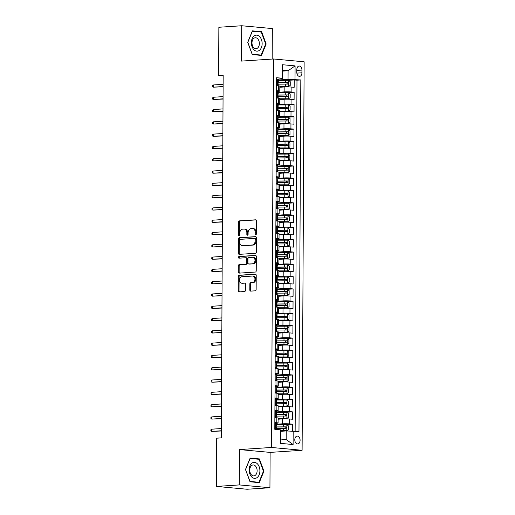 <?xml version="1.0" encoding="UTF-8"?>
<svg xmlns="http://www.w3.org/2000/svg" width="515" height="515" viewBox="0 0 515 515"><rect width="100%" height="100%" fill="white"/><g stroke="black" fill="none" stroke-linecap="round" stroke-linejoin="round"><path stroke-width="0.77" d="M255.801 234.66A0.85 0.624 -84.7 0 0 256.431 233.778L256.502 220.954A1.21 0.895 -84.7 0 0 255.607 219.808L239.462 220.871A1.21 0.895 -84.7 0 0 238.561 222.139L238.497 234.962A0.85 0.624 -84.7 0 0 239.752 234.879L239.758 233.218A3.875 2.858 -84.7 0 1 242.649 229.169L243.994 229.078A3.875 2.858 -84.7 0 1 244.329 229.085A3.875 2.858 -84.7 0 1 246.846 232.748L246.833 234.409A0.85 0.624 -84.7 0 0 248.095 234.325L248.101 232.671A3.875 2.858 -84.7 0 1 250.992 228.615L252.337 228.525A3.875 2.858 -84.7 0 1 252.672 228.531A3.875 2.858 -84.7 0 1 255.189 232.201L255.176 233.862A0.85 0.624 -84.7 0 0 255.801 234.66M300.091 440.254A3.946 2.646 86.2 0 0 297.181 436.076A3.946 2.646 86.2 0 0 294.792 439.771A3.946 2.646 86.2 0 0 297.702 443.949A3.946 2.646 86.2 0 0 300.091 440.254M249.82 289.971A1.21 0.895 -84.7 0 0 250.708 291.123L255.24 290.821A1.21 0.895 -84.7 0 0 256.142 289.559L256.219 275.319A1.21 0.895 -84.7 0 0 255.324 274.167L239.179 275.235A1.21 0.895 -84.7 0 0 238.278 276.504L238.2 290.743A1.21 0.895 -84.7 0 0 239.095 291.889L244.567 291.529A1.21 0.895 -84.7 0 0 245.468 290.26L245.501 284.164A1.21 0.895 -84.7 0 0 244.612 283.018L241.895 283.199A3.238 2.388 -84.7 0 1 241.619 283.199A3.238 2.388 -84.7 0 1 239.52 279.941A3.238 2.388 -84.7 0 1 241.928 276.742L252.556 276.04A3.238 2.388 -84.7 0 1 252.839 276.046A3.238 2.388 -84.7 0 1 254.938 279.297A3.238 2.388 -84.7 0 1 252.524 282.497L250.754 282.613A1.21 0.895 -84.7 0 0 249.852 283.881L249.82 289.971L250.644 290.048A1.21 0.895 -84.7 0 0 251.133 291.091M239.488 449.576L239.301 484.918L216.455 486.43L247.091 489.25L269.937 487.737L270.124 452.395L302.105 450.284L271.469 447.464L239.488 449.576L270.124 452.395M272.184 59.071L272.345 28.57L241.702 25.75L241.522 61.092L273.504 58.98L271.469 447.464M241.702 25.75L218.862 27.263L218.605 75.512L223.169 75.93M216.455 486.43L216.706 438.175L221.276 437.879L223.175 75.209L218.605 75.512M255.434 253.29A1.21 0.895 -84.7 0 0 256.341 252.028L256.412 237.788A1.21 0.895 -84.7 0 0 255.524 236.643L239.378 237.705A1.21 0.895 -84.7 0 0 238.471 238.973L238.4 253.213A1.21 0.895 -84.7 0 0 239.288 254.359L255.434 253.29M256.316 256.554L256.238 270.793A1.21 0.895 -84.7 0 1 255.337 272.055L239.192 273.124A1.21 0.895 -84.7 0 1 238.303 271.978L238.329 265.882A1.21 0.895 -84.7 0 1 239.237 264.62L245.784 264.182A1.21 0.895 -84.7 0 0 246.685 262.92L246.711 258.878A1.21 0.895 -84.7 0 0 245.816 257.725L238.999 258.176A0.85 0.624 -84.7 0 1 239.012 256.489L255.427 255.408A1.21 0.895 -84.7 0 1 256.316 256.554M292.366 431.004L292.404 424.167L286.681 424.547M276.51 424.212L282.413 423.826A4.931 0.386 0.3 0 1 289.379 423.89L289.404 418.972L292.43 419.249L292.469 411.871L286.746 412.251M276.574 411.923L282.478 411.53A4.931 0.386 0.3 0 1 289.443 411.594L289.469 406.676L292.494 406.953L292.533 399.582L286.81 399.955M276.639 399.627L282.542 399.234A4.931 0.386 0.3 0 1 289.507 399.299L289.533 394.381L292.559 394.664L292.597 387.286L286.874 387.666M276.703 387.332L282.606 386.945A4.931 0.386 0.3 0 1 289.572 387.01L289.597 382.091L292.623 382.368L292.662 374.991L286.939 375.371M276.767 375.042L282.671 374.65A4.931 0.386 0.3 0 1 289.636 374.714L289.662 369.796L292.687 370.073L292.726 362.695L287.003 363.075M276.832 362.747L282.735 362.354A4.931 0.386 0.3 0 1 289.7 362.418L289.726 357.5L292.752 357.783L292.79 350.406L287.067 350.779M276.896 350.451L282.799 350.065A4.931 0.386 0.3 0 1 289.765 350.123L289.791 345.211L292.816 345.488L292.855 338.11L287.132 338.49M276.961 338.162L282.864 337.769A4.931 0.386 0.3 0 1 289.829 337.834L289.855 332.915L292.88 333.192L292.919 325.815L287.196 326.195M277.025 325.866L282.928 325.474A4.931 0.386 0.3 0 1 289.894 325.538L289.919 320.62L292.945 320.897L292.984 313.526L287.261 313.899M277.089 313.571L282.993 313.184A4.931 0.386 0.3 0 1 289.958 313.242L289.984 308.324L293.009 308.607L293.048 301.23L287.325 301.61M277.154 301.275L283.057 300.889A4.931 0.386 0.3 0 1 290.022 300.953L290.048 296.035L293.074 296.312L293.112 288.934L287.389 289.314M277.218 288.986L283.121 288.593A4.931 0.386 0.3 0 1 290.087 288.658L290.112 283.739L293.138 284.016L293.177 276.639L287.454 277.019M277.282 276.69L283.186 276.298A4.931 0.386 0.3 0 1 290.151 276.362L290.177 271.444L293.202 271.727L293.241 264.35L287.518 264.729M277.347 264.395L283.25 264.008A4.931 0.386 0.3 0 1 290.215 264.073L290.241 259.154L293.267 259.431L293.305 252.054L287.582 252.434M277.411 252.105L283.314 251.713A4.931 0.386 0.3 0 1 290.28 251.777L290.305 246.859L293.331 247.136L293.37 239.758L287.647 240.138M277.476 239.81L283.379 239.417A4.931 0.386 0.3 0 1 290.344 239.481L290.37 234.563L293.396 234.84L293.434 227.469L287.711 227.842M277.54 227.514L283.443 227.128A4.931 0.386 0.3 0 1 290.409 227.186L290.434 222.274L293.46 222.551L293.499 215.173L287.776 215.553M277.604 215.225L283.507 214.832A4.931 0.386 0.3 0 1 290.473 214.897L290.499 209.978L293.524 210.255L293.563 202.878L287.84 203.258M277.669 202.929L283.572 202.537A4.931 0.386 0.3 0 1 290.537 202.601L290.563 197.683L293.589 197.96L293.627 190.589L287.904 190.962M277.733 190.634L283.636 190.241A4.931 0.386 0.3 0 1 290.602 190.305L290.627 185.387L293.653 185.67L293.692 178.293L287.969 178.673M277.797 178.338L283.701 177.952A4.931 0.386 0.3 0 1 290.666 178.016L290.692 173.098L293.717 173.375L293.756 165.997L288.033 166.377M277.862 166.049L283.765 165.656A4.931 0.386 0.3 0 1 290.73 165.721L290.756 160.802L293.782 161.079L293.82 153.702L288.097 154.082M277.926 153.753L283.829 153.361A4.931 0.386 0.3 0 1 290.795 153.425L290.821 148.507L293.846 148.79L293.885 141.413L288.162 141.786M277.991 141.458L283.894 141.071A4.931 0.386 0.3 0 1 290.859 141.136L290.885 136.218L293.911 136.494L293.949 129.117L288.226 129.497M278.055 129.168L283.958 128.776A4.931 0.386 0.3 0 1 290.924 128.84L290.949 123.922L293.975 124.199L294.014 116.821L288.291 117.201M278.119 116.873L284.023 116.48A4.931 0.386 0.3 0 1 290.988 116.544L291.014 111.626L294.039 111.903L294.078 104.532L288.355 104.906M278.184 104.577L284.087 104.191A4.931 0.386 0.3 0 1 291.052 104.249L291.078 99.337L294.104 99.614L294.142 92.237L291.117 91.96A4.931 0.386 -179.7 0 0 284.151 91.895L278.248 92.282M288.419 92.616L294.142 92.237M289.404 418.972A4.931 0.386 -179.7 0 0 282.439 418.907L278.087 419.197M289.469 406.676A4.931 0.386 -179.7 0 0 282.503 406.612L278.151 406.902M289.533 394.381A4.931 0.386 -179.7 0 0 282.568 394.323L278.216 394.606M289.597 382.091A4.931 0.386 -179.7 0 0 282.632 382.027L278.28 382.317M289.662 369.796A4.931 0.386 -179.7 0 0 282.696 369.731L278.345 370.021M289.726 357.5A4.931 0.386 -179.7 0 0 282.761 357.436L278.409 357.725M289.791 345.211A4.931 0.386 -179.7 0 0 282.825 345.147L278.473 345.43M289.855 332.915A4.931 0.386 -179.7 0 0 282.889 332.851L278.538 333.141M289.919 320.62A4.931 0.386 -179.7 0 0 282.954 320.555L278.602 320.845M289.984 308.324A4.931 0.386 -179.7 0 0 283.018 308.266L278.667 308.549M290.048 296.035A4.931 0.386 -179.7 0 0 283.083 295.971L278.731 296.26M290.112 283.739A4.931 0.386 -179.7 0 0 283.147 283.675L278.795 283.965M290.177 271.444A4.931 0.386 -179.7 0 0 283.211 271.386L278.86 271.669M290.241 259.154A4.931 0.386 -179.7 0 0 283.276 259.09L278.924 259.373M290.305 246.859A4.931 0.386 -179.7 0 0 283.34 246.794L278.988 247.084M290.37 234.563A4.931 0.386 -179.7 0 0 283.405 234.499L279.053 234.789M290.434 222.274A4.931 0.386 -179.7 0 0 283.469 222.21L279.117 222.493M290.499 209.978A4.931 0.386 -179.7 0 0 283.533 209.914L279.182 210.204M290.563 197.683A4.931 0.386 -179.7 0 0 283.598 197.618L279.246 197.908M290.627 185.387A4.931 0.386 -179.7 0 0 283.662 185.329L279.31 185.612M290.692 173.098A4.931 0.386 -179.7 0 0 283.726 173.034L279.375 173.323M290.756 160.802A4.931 0.386 -179.7 0 0 283.791 160.738L279.439 161.028M290.821 148.507A4.931 0.386 -179.7 0 0 283.855 148.449L279.503 148.732M290.885 136.218A4.931 0.386 -179.7 0 0 283.92 136.153L279.568 136.436M290.949 123.922A4.931 0.386 -179.7 0 0 283.984 123.858L279.632 124.147M291.014 111.626A4.931 0.386 -179.7 0 0 284.048 111.562L279.697 111.852M291.078 99.337A4.931 0.386 -179.7 0 0 284.113 99.273L279.761 99.556M296.814 69.615L296.795 72.319A3.824 2.562 86.2 0 0 299.614 76.368A3.824 2.562 86.2 0 0 301.932 72.789L301.945 70.085A3.824 2.562 86.2 0 0 299.125 66.036A3.824 2.562 86.2 0 0 296.814 69.615M302.105 450.284L304.14 61.8L273.504 58.98M280.546 439.038L286.166 439.553L286.211 430.946L298.977 431.544L300.818 79.941L288.052 79.349L278.312 79.992M293.177 431.01L293.106 444.535L280.521 443.376L280.591 429.851L274.798 429.317L276.639 77.72L282.432 78.254L282.503 64.729L295.089 65.888L295.018 79.413M274.83 423.382L276.452 423.279A4.931 0.386 0.3 0 0 278.068 422.995L278.094 418.077A4.931 0.386 -179.7 0 0 276.819 417.813L274.856 417.633M274.894 411.092L276.516 410.983A4.931 0.386 0.3 0 0 278.132 410.706L278.158 405.788A4.931 0.386 -179.7 0 0 276.883 405.517L274.92 405.337M274.959 398.797L276.581 398.687A4.931 0.386 0.3 0 0 278.197 398.41L278.222 393.492A4.931 0.386 -179.7 0 0 276.948 393.228L274.984 393.042M275.023 386.501L276.645 386.398A4.931 0.386 0.3 0 0 278.261 386.115L278.287 381.197A4.931 0.386 -179.7 0 0 277.012 380.933L275.049 380.752M275.087 374.212L276.709 374.102A4.931 0.386 0.3 0 0 278.325 373.826L278.351 368.907A4.931 0.386 -179.7 0 0 277.076 368.637L275.113 368.457M275.152 361.916L276.774 361.807A4.931 0.386 0.3 0 0 278.39 361.53L278.415 356.612A4.931 0.386 -179.7 0 0 277.141 356.341L275.177 356.161M275.216 349.621L276.838 349.511A4.931 0.386 0.3 0 0 278.454 349.234L278.48 344.316A4.931 0.386 -179.7 0 0 277.205 344.052L275.242 343.872M275.28 337.325L276.903 337.222A4.931 0.386 0.3 0 0 278.518 336.939L278.544 332.027A4.931 0.386 -179.7 0 0 277.27 331.757L275.306 331.576M275.345 325.036L276.967 324.926A4.931 0.386 0.3 0 0 278.583 324.65L278.609 319.731A4.931 0.386 -179.7 0 0 277.334 319.461L275.37 319.281M275.409 312.74L277.031 312.631A4.931 0.386 0.3 0 0 278.647 312.354L278.673 307.436A4.931 0.386 -179.7 0 0 277.398 307.172L275.435 306.992M275.474 300.445L277.096 300.342A4.931 0.386 0.3 0 0 278.712 300.058L278.737 295.14A4.931 0.386 -179.7 0 0 277.463 294.876L275.499 294.696M275.538 288.155L277.16 288.046A4.931 0.386 0.3 0 0 278.776 287.769L278.802 282.851A4.931 0.386 -179.7 0 0 277.527 282.581L275.564 282.4M275.602 275.86L277.225 275.75A4.931 0.386 0.3 0 0 278.84 275.474L278.866 270.555A4.931 0.386 -179.7 0 0 277.591 270.285L275.628 270.105M275.667 263.564L277.289 263.461A4.931 0.386 0.3 0 0 278.905 263.178L278.93 258.26A4.931 0.386 -179.7 0 0 277.656 257.996L275.692 257.815M275.731 251.269L277.353 251.166A4.931 0.386 0.3 0 0 278.969 250.882L278.995 245.97A4.931 0.386 -179.7 0 0 277.72 245.7L275.757 245.52M275.795 238.979L277.418 238.87A4.931 0.386 0.3 0 0 279.033 238.593L279.059 233.675A4.931 0.386 -179.7 0 0 277.785 233.404L275.821 233.224M275.86 226.684L277.482 226.574A4.931 0.386 0.3 0 0 279.098 226.297L279.124 221.379A4.931 0.386 -179.7 0 0 277.849 221.115L275.886 220.935M275.924 214.388L277.546 214.285A4.931 0.386 0.3 0 0 279.162 214.002L279.188 209.084A4.931 0.386 -179.7 0 0 277.913 208.82L275.95 208.639M275.989 202.099L277.611 201.989A4.931 0.386 0.3 0 0 279.227 201.713L279.252 196.794A4.931 0.386 -179.7 0 0 277.978 196.524L276.014 196.344M276.053 189.803L277.675 189.694A4.931 0.386 0.3 0 0 279.291 189.417L279.317 184.499A4.931 0.386 -179.7 0 0 278.042 184.235L276.079 184.048M276.117 177.508L277.74 177.405A4.931 0.386 0.3 0 0 279.355 177.121L279.381 172.203A4.931 0.386 -179.7 0 0 278.106 171.939L276.143 171.759M276.182 165.218L277.804 165.109A4.931 0.386 0.3 0 0 279.42 164.832L279.445 159.914A4.931 0.386 -179.7 0 0 278.171 159.644L276.207 159.463M276.246 152.923L277.868 152.813A4.931 0.386 0.3 0 0 279.484 152.537L279.51 147.618A4.931 0.386 -179.7 0 0 278.235 147.348L276.272 147.168M276.31 140.627L277.933 140.518A4.931 0.386 0.3 0 0 279.548 140.241L279.574 135.323A4.931 0.386 -179.7 0 0 278.3 135.059L276.336 134.879M276.375 128.332L277.997 128.229A4.931 0.386 0.3 0 0 279.613 127.945L279.639 123.034A4.931 0.386 -179.7 0 0 278.364 122.763L276.401 122.583M276.439 116.042L278.061 115.933A4.931 0.386 0.3 0 0 279.677 115.656L279.703 110.738A4.931 0.386 -179.7 0 0 278.428 110.468L276.465 110.287M276.504 103.747L278.126 103.637A4.931 0.386 0.3 0 0 279.742 103.361L279.767 98.442A4.931 0.386 -179.7 0 0 278.493 98.178L276.529 97.998M295.14 431.19L296.981 80.198L294.207 79.941L294.168 87.318L291.142 87.041A4.931 0.386 -179.7 0 0 284.177 86.977L279.825 87.267M276.568 91.451L278.19 91.348A4.931 0.386 -179.7 0 0 279.806 91.065A4.931 0.386 -179.7 0 0 278.531 90.801L276.568 90.621M279.806 91.065L279.832 86.147A4.931 0.386 -179.7 0 0 278.557 85.883L276.594 85.702M274.83 422.551L276.793 422.731A4.931 0.386 0.3 0 1 278.068 422.995M274.894 410.255L276.858 410.436A4.931 0.386 0.3 0 1 278.132 410.706M274.959 397.96L276.922 398.14A4.931 0.386 0.3 0 1 278.197 398.41M275.023 385.671L276.986 385.851A4.931 0.386 0.3 0 1 278.261 386.115M275.087 373.375L277.051 373.555A4.931 0.386 0.3 0 1 278.325 373.826M275.152 361.079L277.115 361.26A4.931 0.386 0.3 0 1 278.39 361.53M275.216 348.79L277.179 348.97A4.931 0.386 0.3 0 1 278.454 349.234M275.28 336.495L277.244 336.675A4.931 0.386 0.3 0 1 278.518 336.939M275.345 324.199L277.308 324.379A4.931 0.386 0.3 0 1 278.583 324.65M275.409 311.903L277.373 312.084A4.931 0.386 0.3 0 1 278.647 312.354M275.474 299.614L277.437 299.794A4.931 0.386 0.3 0 1 278.712 300.058M275.538 287.319L277.501 287.499A4.931 0.386 0.3 0 1 278.776 287.769M275.602 275.023L277.566 275.203A4.931 0.386 0.3 0 1 278.84 275.474M275.667 262.734L277.63 262.914A4.931 0.386 0.3 0 1 278.905 263.178M275.731 250.438L277.694 250.618A4.931 0.386 0.3 0 1 278.969 250.882M275.795 238.142L277.759 238.323A4.931 0.386 0.3 0 1 279.033 238.593M275.86 225.847L277.823 226.034A4.931 0.386 0.3 0 1 279.098 226.297M275.924 213.558L277.888 213.738A4.931 0.386 0.3 0 1 279.162 214.002M275.989 201.262L277.952 201.442A4.931 0.386 0.3 0 1 279.227 201.713M276.053 188.966L278.016 189.147A4.931 0.386 0.3 0 1 279.291 189.417M276.117 176.677L278.081 176.857A4.931 0.386 0.3 0 1 279.355 177.121M276.182 164.382L278.145 164.562A4.931 0.386 0.3 0 1 279.42 164.832M276.246 152.086L278.209 152.266A4.931 0.386 0.3 0 1 279.484 152.537M276.31 139.797L278.274 139.977A4.931 0.386 0.3 0 1 279.548 140.241M276.375 127.501L278.338 127.681A4.931 0.386 0.3 0 1 279.613 127.945M276.439 115.206L278.403 115.386A4.931 0.386 0.3 0 1 279.677 115.656M276.504 102.91L278.467 103.09A4.931 0.386 0.3 0 1 279.742 103.361M291.052 104.249L294.078 104.532M290.988 116.544L294.014 116.821M290.924 128.84L293.949 129.117M290.859 141.136L293.885 141.413M290.795 153.425L293.82 153.702M290.73 165.721L293.756 165.997M290.666 178.016L293.692 178.293M290.602 190.305L293.627 190.589M290.537 202.601L293.563 202.878M290.473 214.897L293.499 215.173M290.409 227.186L293.434 227.469M290.344 239.481L293.37 239.758M290.28 251.777L293.305 252.054M290.215 264.073L293.241 264.35M290.151 276.362L293.177 276.639M290.087 288.658L293.112 288.934M290.022 300.953L293.048 301.23M289.958 313.242L292.984 313.526M289.894 325.538L292.919 325.815M289.829 337.834L292.855 338.11M289.765 350.123L292.79 350.406M289.7 362.418L292.726 362.695M289.636 374.714L292.662 374.991M289.572 387.01L292.597 387.286M289.507 399.299L292.533 399.582M289.443 411.594L292.469 411.871M289.379 423.89L292.404 424.167M286.211 430.946L280.585 431.319M288.052 79.349L288.097 70.742L282.478 70.227M282.471 71.115L288.097 70.742L295.089 65.888M276.632 79.162L282.091 78.801L282.432 78.254M239.301 484.918L269.937 487.737M288.484 80.321L294.207 79.941M296.981 80.198L300.818 79.941M293.106 444.535L286.166 439.553M247.715 42.294L252.266 54.584L261.491 55.427L266.165 43.994L261.614 31.705L252.389 30.855L247.715 42.294M259.257 482.639L263.931 471.199L259.38 458.91L250.155 458.06L245.475 469.5L250.026 481.789L259.257 482.639M259.097 31.872L261.614 31.705M265.676 44.026L266.165 43.994M256.863 459.077L259.38 458.91M263.442 471.231L263.931 471.199M256.161 234.486A0.85 0.624 -84.7 0 1 256.007 233.932L256.013 232.278A3.875 2.858 -84.7 0 0 253.502 228.609L252.672 228.531M244.329 229.085L245.159 229.162A3.875 2.858 -84.7 0 1 247.67 232.825L247.664 234.486A0.85 0.624 -84.7 0 0 247.818 235.04M256.019 219.911L240.293 220.948A1.21 0.895 -84.7 0 0 239.391 222.216L239.321 235.04A0.85 0.624 -84.7 0 0 239.475 235.587M255.929 236.746L240.202 237.782A1.21 0.895 -84.7 0 0 239.301 239.05L239.224 253.29A1.21 0.895 -84.7 0 0 239.713 254.333M255.15 239.198A0.85 0.624 -84.7 0 0 254.526 238.394L240.357 239.333A0.85 0.624 -84.7 0 0 239.72 240.215L239.713 241.966A3.875 2.858 -84.7 0 0 242.23 245.636A3.875 2.858 -84.7 0 0 242.565 245.642L252.253 244.998A3.875 2.858 -84.7 0 0 255.144 240.949L255.15 239.198L255.981 239.275A0.85 0.624 -84.7 0 0 255.356 238.471L254.674 238.406M242.23 245.636L243.054 245.713A3.875 2.858 -84.7 0 0 243.389 245.713L242.565 245.642M255.981 239.275L255.968 241.026A3.875 2.858 -84.7 0 1 253.077 245.076L243.389 245.713M246.022 257.745L246.646 257.803A1.21 0.895 -84.7 0 1 247.535 258.955L247.515 262.998A1.21 0.895 -84.7 0 1 246.614 264.259L240.061 264.691A1.21 0.895 -84.7 0 0 239.16 265.959L239.127 272.055A1.21 0.895 -84.7 0 0 239.61 273.098M255.833 255.511L239.836 256.567A0.85 0.624 -84.7 0 0 239.494 258.144M252.575 263.738A3.238 2.388 -84.7 0 0 254.989 260.539A3.238 2.388 -84.7 0 0 252.891 257.281A3.238 2.388 -84.7 0 0 252.614 257.281L248.867 257.526A1.21 0.895 -84.7 0 0 247.966 258.794L247.94 262.837A1.21 0.895 -84.7 0 0 248.835 263.983L253.406 263.809A3.238 2.388 -84.7 0 0 255.82 260.616A3.238 2.388 -84.7 0 0 253.721 257.358L252.891 257.281M249.453 264.041A1.21 0.895 -84.7 0 0 249.659 264.06L248.835 263.983M253.406 263.809L249.659 264.06M252.839 276.046L253.67 276.124A3.238 2.388 -84.7 0 1 255.762 279.375A3.238 2.388 -84.7 0 1 253.354 282.574L251.584 282.69A1.21 0.895 -84.7 0 0 250.676 283.958L250.644 290.048M241.619 283.199L242.443 283.269A3.238 2.388 -84.7 0 0 242.726 283.276L241.895 283.199M245.018 283.121L242.726 283.276M255.73 274.276L240.009 275.313A1.21 0.895 -84.7 0 0 239.102 276.581L239.031 290.821A1.21 0.895 -84.7 0 0 239.514 291.863M279.832 86.61L288.574 86.475L290.235 85.4L290.254 81.711L288.606 80.334L278.312 80.359M288.574 86.475L279.832 86.481M277.694 82.838A7.828 0.618 0.3 0 1 277.92 82.831L286.546 82.703L287.228 83.72M278.293 84.17L287.853 84.093C288.645 83.649 288.645 83.16 287.859 82.619L277.649 82.709M276.6 84.724L278.28 85.632L277.669 85.799M277.476 85.458L276.594 85.516M276.626 79.368L278.312 79.484L278.3 81.821L277.971 81.711M277.508 79.31L276.626 79.883M277.688 81.988L278.3 81.821M277.933 81.718L278.28 85.632M213.525 84.956L212.669 85.554L212.663 86.784L213.513 87.17L213.525 84.956L223.13 84.318M223.117 86.533L213.513 87.17L223.117 86.771M262.141 43.646A8.015 5.369 86.2 0 0 256.798 35.162A8.015 5.369 86.2 0 0 251.378 42.661A8.015 5.369 86.2 0 0 256.715 51.146A8.015 5.369 86.2 0 0 262.141 43.646M259.36 43.563A5.485 3.676 86.2 0 0 255.311 37.75A5.485 3.676 86.2 0 0 251.99 42.887A5.485 3.676 86.2 0 0 256.039 48.7A5.485 3.676 86.2 0 0 259.36 43.563M252.228 54.236L247.818 42.333L252.35 31.248L261.285 32.072L265.695 43.975L261.169 55.06L252.138 54.242M259.019 55.202L261.169 55.06M257.249 463.687A8.015 5.369 86.2 0 0 249.878 465.933A8.015 5.369 86.2 0 0 251.796 477.032A8.015 5.369 86.2 0 0 259.161 474.785A8.015 5.369 86.2 0 0 257.249 463.687M255.305 465.863A5.485 3.676 86.2 0 0 253.077 464.955A5.485 3.676 86.2 0 0 249.839 468.965A5.485 3.676 86.2 0 0 251.571 474.997A5.485 3.676 86.2 0 0 253.798 475.905A5.485 3.676 86.2 0 0 257.036 471.894A5.485 3.676 86.2 0 0 255.305 465.863M258.929 482.265L249.987 481.441L245.578 469.538L250.11 458.453L259.051 459.277L263.461 471.186L258.929 482.265L256.779 482.407M279.767 98.906L288.509 98.771L290.17 97.695L290.19 94.007L288.542 92.623L278.248 92.655M288.509 98.771L279.767 98.777M277.63 95.127A7.828 0.618 0.3 0 1 277.855 95.127L286.482 94.998L287.164 96.009M278.229 96.466L287.788 96.389C288.58 95.945 288.58 95.449 287.795 94.908L277.585 94.998M279.703 111.201L288.445 111.066L290.106 109.991L290.125 106.302L288.477 104.918L278.184 104.944M288.445 111.066L279.703 111.066M277.566 107.423A7.828 0.618 0.3 0 1 277.791 107.423L286.417 107.294L287.1 108.305M278.164 108.755L287.724 108.678C288.516 108.24 288.516 107.744 287.731 107.204L277.521 107.294M279.639 123.491L288.381 123.362L290.042 122.28L290.061 118.592L288.413 117.214L278.119 117.24M288.381 123.362L279.639 123.362M277.501 119.718A7.828 0.618 0.3 0 1 277.727 119.712L286.353 119.583L287.035 120.6M278.1 121.051L287.66 120.974C288.452 120.529 288.452 120.04 287.666 119.499L277.456 119.589M279.574 135.786L288.316 135.651L289.977 134.576L289.997 130.887L288.349 129.503L278.055 129.535M288.316 135.651L279.574 135.657M277.437 132.014A7.828 0.618 0.3 0 1 277.662 132.007L286.289 131.879L286.971 132.896M278.036 133.346L287.595 133.269C288.387 132.825 288.387 132.336 287.602 131.795L277.392 131.879M276.536 97.013L278.216 97.921L277.604 98.095M277.411 97.753L276.529 97.811M276.561 91.664L278.248 91.779L278.235 94.11L277.907 94M277.443 91.606L276.561 92.179M277.624 94.284L278.235 94.11M277.868 94.007L278.216 97.921M213.461 97.251L212.605 97.85L212.598 99.08L213.448 99.459L213.461 97.251L223.066 96.614M223.053 98.829L213.448 99.459L223.053 99.06M276.471 109.309L278.151 110.216L277.54 110.39M277.347 110.043L276.465 110.101M276.497 103.953L278.184 104.069L278.171 106.405L277.843 106.296M277.379 103.895L276.497 104.468M277.559 106.573L278.171 106.405M277.804 106.302L278.151 110.216M213.397 109.541L212.541 110.146L212.534 111.375L213.384 111.755L213.397 109.541L223.001 108.91M222.989 111.118L213.384 111.755L222.989 111.356M276.407 121.604L278.087 122.512L277.476 122.679M277.282 122.338L276.401 122.396M276.433 116.248L278.119 116.364L278.106 118.701L277.778 118.592M277.315 116.19L276.433 116.763M277.495 118.868L278.106 118.701M277.74 118.598L278.087 122.512M213.332 121.836L212.476 122.435L212.47 123.664L213.319 124.051L213.332 121.836L222.937 121.199M222.924 123.413L213.319 124.051L222.924 123.652M276.343 133.894L278.023 134.808L277.411 134.975M277.218 134.634L276.336 134.692M276.368 128.544L278.055 128.66L278.042 130.997L277.714 130.881M277.25 128.486L276.368 129.059M277.43 131.164L278.042 130.997M277.675 130.887L278.023 134.808M213.268 134.132L212.412 134.73L212.405 135.96L213.255 136.34L213.268 134.132L222.873 133.494M222.86 135.709L213.255 136.34L222.86 135.941M279.51 148.082L288.252 147.947L289.913 146.872L289.932 143.183L288.284 141.799L277.991 141.831M288.252 147.947L279.51 147.947M277.373 144.303A7.828 0.618 0.3 0 1 277.598 144.303L286.224 144.174L286.907 145.185M277.971 145.642L287.531 145.558C288.323 145.121 288.323 144.625 287.537 144.084L277.328 144.174M276.278 146.189L277.958 147.097L277.347 147.271M277.154 146.923L276.272 146.981M276.304 140.84L277.991 140.949L277.978 143.286L277.649 143.176M277.186 140.775L276.304 141.348M277.366 143.46L277.978 143.286M277.611 143.183L277.958 147.097M213.204 146.421L212.347 147.026L212.341 148.256L213.191 148.635L213.204 146.421L222.808 145.79M222.795 148.005L213.191 148.635L222.795 148.236M279.445 160.371L288.188 160.242L289.848 159.161L289.868 155.472L288.22 154.094L277.926 154.12M288.188 160.242L279.445 160.242M277.308 156.599A7.828 0.618 0.3 0 1 277.534 156.592L286.16 156.463L286.842 157.481M277.907 157.931L287.467 157.854C288.258 157.41 288.258 156.921 287.473 156.38L277.263 156.47M279.381 172.667L288.123 172.531L289.784 171.456L289.803 167.768L288.155 166.39L277.862 166.416M288.123 172.531L279.381 172.538M277.244 168.894A7.828 0.618 0.3 0 1 277.469 168.888L286.095 168.759L286.778 169.776M277.843 170.227L287.402 170.15C288.194 169.705 288.194 169.216 287.409 168.675L277.199 168.759M279.317 184.962L288.059 184.827L289.72 183.752L289.739 180.063L288.091 178.679L277.797 178.711M288.059 184.827L279.317 184.827M277.179 181.183A7.828 0.618 0.3 0 1 277.405 181.183L286.031 181.055L286.713 182.065M277.778 182.522L287.338 182.445C288.13 182.001 288.13 181.505 287.344 180.965L277.134 181.055M279.252 197.258L287.994 197.123L289.655 196.041L289.675 192.359L288.027 190.975L277.733 191.001M287.994 197.123L279.252 197.123M277.115 193.479A7.828 0.618 0.3 0 1 277.34 193.473L285.967 193.35L286.649 194.361M277.714 194.812L287.273 194.734C288.065 194.297 288.065 193.801 287.28 193.26L277.07 193.35M279.188 209.547L287.93 209.412L289.591 208.337L289.61 204.648L287.962 203.27L277.669 203.296M287.93 209.412L279.188 209.418M277.051 205.775A7.828 0.618 0.3 0 1 277.276 205.768L285.902 205.64L286.585 206.657M277.649 207.107L287.209 207.03C288.001 206.586 288.001 206.097 287.216 205.556L277.006 205.646M276.214 158.485L277.894 159.393L277.282 159.56M277.089 159.219L276.207 159.277M276.24 153.129L277.926 153.245L277.913 155.582L277.585 155.472M277.122 153.071L276.24 153.644M277.302 155.749L277.913 155.582M277.546 155.479L277.894 159.393M213.139 158.717L212.283 159.315L212.277 160.545L213.126 160.931L213.139 158.717L222.744 158.079M222.731 160.294L213.126 160.931L222.731 160.532M276.149 170.78L277.83 171.688L277.218 171.856M277.025 171.514L276.143 171.572M276.175 165.424L277.862 165.54L277.849 167.877L277.521 167.761M277.057 165.367L276.175 165.939M277.237 168.045L277.849 167.877M277.482 167.768L277.83 171.688M213.075 171.012L212.219 171.611L212.212 172.84L213.062 173.22L213.075 171.012L222.68 170.375M222.667 172.589L213.062 173.22L222.667 172.828M276.085 183.07L277.765 183.977L277.154 184.151M276.961 183.804L276.079 183.861M276.111 177.72L277.797 177.836L277.785 180.166L277.456 180.057M276.993 177.662L276.111 178.235M277.173 180.34L277.785 180.166M277.418 180.063L277.765 183.977M213.01 183.301L212.154 183.907L212.148 185.136L212.998 185.516L213.01 183.301L222.615 182.671M222.602 184.885L212.998 185.516L222.602 185.117M276.021 195.365L277.701 196.273L277.089 196.44M276.896 196.099L276.014 196.157M276.046 190.009L277.733 190.125L277.72 192.462L277.392 192.353M276.928 189.951L276.046 190.524M277.109 192.629L277.72 192.462M277.353 192.359L277.701 196.273M212.946 195.597L212.09 196.196L212.083 197.425L212.933 197.811L212.946 195.597L222.551 194.966M222.538 197.174L212.933 197.811L222.538 197.412M275.956 207.661L277.637 208.569L277.025 208.736M276.832 208.395L275.95 208.453M275.982 202.305L277.669 202.421L277.656 204.758L277.328 204.648M276.864 202.247L275.982 202.82M277.044 204.925L277.656 204.758M277.289 204.655L277.637 208.569M212.882 207.893L212.026 208.491L212.019 209.721L212.869 210.107L212.882 207.893L222.486 207.255M222.474 209.47L212.869 210.107L222.474 209.708M279.124 221.843L287.866 221.708L289.527 220.632L289.546 216.944L287.898 215.56L277.604 215.592M287.866 221.708L279.124 221.714M276.986 218.07A7.828 0.618 0.3 0 1 277.212 218.064L285.838 217.935L286.52 218.952M277.585 219.403L287.145 219.326C287.937 218.881 287.937 218.392 287.151 217.845L276.941 217.935M275.892 219.95L277.572 220.858L276.961 221.032M276.767 220.69L275.886 220.748M275.918 214.601L277.604 214.716L277.591 217.047L277.263 216.937M276.8 214.543L275.918 215.116M276.98 217.221L277.591 217.047M277.225 216.944L277.572 220.858M212.817 220.188L211.961 220.787L211.955 222.017L212.804 222.396L212.817 220.188L222.422 219.551M222.409 221.765L212.804 222.396L222.409 221.997M279.059 234.138L287.801 234.003L289.462 232.928L289.482 229.239L287.834 227.855L277.54 227.881M287.801 234.003L279.059 234.003M276.922 230.359A7.828 0.618 0.3 0 1 277.147 230.359L285.774 230.231L286.456 231.241M277.521 231.692L287.08 231.615C287.872 231.177 287.872 230.681 287.087 230.141L276.877 230.231M275.828 232.246L277.508 233.153L276.896 233.327M276.703 232.98L275.821 233.038M275.853 226.89L277.54 227.006L277.527 229.342L277.199 229.233M276.735 226.832L275.853 227.405M276.916 229.51L277.527 229.342M277.16 229.239L277.508 233.153M212.753 232.477L211.897 233.083L211.89 234.312L212.74 234.692L212.753 232.477L222.358 231.847M222.345 234.055L212.74 234.692L222.345 234.293M278.995 246.428L287.737 246.299L289.398 245.217L289.417 241.529L287.769 240.151L277.476 240.177M287.737 246.299L278.995 246.299M276.858 242.655A7.828 0.618 0.3 0 1 277.083 242.649L285.709 242.52L286.392 243.537M277.456 243.988L287.016 243.91C287.808 243.466 287.808 242.977 287.022 242.436L276.812 242.526M275.763 244.541L277.443 245.449L276.832 245.616M276.639 245.275L275.757 245.333M275.789 239.185L277.476 239.301L277.463 241.638L277.134 241.529M276.671 239.127L275.789 239.7M276.851 241.805L277.463 241.638M277.096 241.535L277.443 245.449M212.689 244.773L211.832 245.372L211.826 246.601L212.676 246.988L212.689 244.773L222.293 244.136M222.28 246.35L212.676 246.988L222.28 246.588M278.93 258.723L287.673 258.588L289.333 257.513L289.353 253.824L287.705 252.44L277.411 252.472M287.673 258.588L278.93 258.594M276.793 254.951A7.828 0.618 0.3 0 1 277.019 254.944L285.645 254.816L286.327 255.833M277.392 256.283L286.952 256.206C287.743 255.762 287.743 255.273 286.958 254.732L276.748 254.816M275.699 256.837L277.379 257.745L276.767 257.912M276.574 257.571L275.692 257.629M275.725 251.481L277.411 251.597L277.398 253.934L277.07 253.818M276.607 251.423L275.725 251.996M276.787 254.101L277.398 253.934M277.031 253.824L277.379 257.745M212.624 257.069L211.768 257.667L211.762 258.897L212.611 259.277L212.624 257.069L222.229 256.431M222.216 258.646L212.611 259.277L222.216 258.878M278.866 271.019L287.608 270.884L289.269 269.809L289.288 266.12L287.64 264.736L277.347 264.768M287.608 270.884L278.866 270.884M276.729 267.24A7.828 0.618 0.3 0 1 276.954 267.24L285.58 267.111L286.263 268.122M277.328 268.579L286.887 268.495C287.679 268.058 287.679 267.562 286.894 267.021L276.684 267.111M275.634 269.126L277.315 270.034L276.703 270.208M276.51 269.86L275.628 269.918M275.66 263.777L277.347 263.886L277.334 266.223L277.006 266.113M276.542 263.719L275.66 264.285M276.722 266.397L277.334 266.223M276.967 266.12L277.315 270.034M212.56 269.358L211.704 269.963L211.697 271.193L212.547 271.572L212.56 269.358L222.165 268.727M222.152 270.942L212.547 271.572L222.152 271.173M278.802 283.308L287.544 283.179L289.205 282.098L289.224 278.409L287.576 277.031L277.282 277.057M287.544 283.179L278.802 283.179M276.664 279.536A7.828 0.618 0.3 0 1 276.89 279.529L285.516 279.4L286.198 280.418M277.263 280.868L286.823 280.791C287.615 280.347 287.615 279.857 286.829 279.317L276.619 279.407M275.57 281.422L277.25 282.329L276.639 282.497M276.446 282.156L275.564 282.214M275.596 276.066L277.282 276.182L277.27 278.518L276.941 278.409M276.478 276.008L275.596 276.581M276.658 278.686L277.27 278.518M276.903 278.415L277.25 282.329M212.495 281.654L211.639 282.252L211.633 283.482L212.483 283.868L212.495 281.654L222.1 281.023M222.087 283.231L212.483 283.868L222.087 283.469M278.737 295.604L287.479 295.468L289.14 294.393L289.16 290.705L287.512 289.327L277.218 289.353M287.479 295.468L278.737 295.475M276.6 291.831A7.828 0.618 0.3 0 1 276.825 291.825L285.452 291.696L286.134 292.713M277.199 293.164L286.758 293.087C287.55 292.642 287.55 292.153 286.765 291.612L276.555 291.696M278.673 307.899L287.415 307.764L289.076 306.689L289.095 303L287.447 301.616L277.154 301.648M287.415 307.764L278.673 307.77M276.536 304.12A7.828 0.618 0.3 0 1 276.761 304.12L285.387 303.992L286.07 305.002M277.134 305.459L286.694 305.382C287.486 304.938 287.486 304.442 286.701 303.901L276.491 303.992M278.609 320.195L287.351 320.06L289.012 318.985L289.031 315.296L287.383 313.912L277.089 313.938M287.351 320.06L278.609 320.06M276.471 316.416A7.828 0.618 0.3 0 1 276.697 316.416L285.323 316.287L286.005 317.298M277.07 317.749L286.63 317.671C287.422 317.234 287.422 316.738 286.636 316.197L276.426 316.287M278.544 332.484L287.286 332.355L288.947 331.274L288.966 327.585L287.319 326.207L277.025 326.233M287.286 332.355L278.544 332.355M276.407 328.712A7.828 0.618 0.3 0 1 276.632 328.705L285.259 328.576L285.941 329.594M277.006 330.044L286.565 329.967C287.357 329.523 287.357 329.034 286.572 328.493L276.362 328.583M278.48 344.78L287.222 344.644L288.883 343.569L288.902 339.881L287.254 338.497L276.961 338.529M287.222 344.644L278.48 344.651M276.343 341.007A7.828 0.618 0.3 0 1 276.568 341.001L285.194 340.872L285.877 341.889M276.941 342.34L286.501 342.263C287.293 341.818 287.293 341.329 286.507 340.788L276.298 340.872M278.415 357.075L287.158 356.94L288.818 355.865L288.838 352.176L287.19 350.792L276.896 350.824M287.158 356.94L278.415 356.94M276.278 353.296A7.828 0.618 0.3 0 1 276.504 353.296L285.13 353.168L285.812 354.178M276.877 354.635L286.437 354.552C287.228 354.114 287.228 353.618 286.443 353.078L276.233 353.168M278.351 369.364L287.093 369.236L288.754 368.154L288.773 364.466L287.125 363.088L276.832 363.114M287.093 369.236L278.351 369.236M276.214 365.592A7.828 0.618 0.3 0 1 276.439 365.586L285.065 365.457L285.748 366.474M276.812 366.925L286.372 366.847C287.164 366.403 287.164 365.914 286.379 365.373L276.169 365.463M278.287 381.66L287.029 381.525L288.69 380.45L288.709 376.761L287.061 375.377L276.767 375.409M287.029 381.525L278.287 381.531M276.149 377.888A7.828 0.618 0.3 0 1 276.375 377.881L285.001 377.752L285.683 378.77M276.748 379.22L286.308 379.143C287.1 378.699 287.1 378.21 286.314 377.669L276.104 377.752M278.222 393.956L286.964 393.821L288.625 392.745L288.645 389.057L286.997 387.673L276.703 387.705M286.964 393.821L278.222 393.821M276.085 390.177A7.828 0.618 0.3 0 1 276.31 390.177L284.937 390.048L285.619 391.059M276.684 391.516L286.243 391.432C287.035 390.994 287.035 390.499 286.25 389.958L276.04 390.048M278.158 406.251L286.9 406.116L288.561 405.035L288.58 401.352L286.932 399.968L276.639 399.994M286.9 406.116L278.158 406.116M276.021 402.473A7.828 0.618 0.3 0 1 276.246 402.466L284.872 402.344L285.555 403.354M276.619 403.805L286.179 403.728C286.971 403.284 286.971 402.794 286.186 402.254L275.976 402.344M278.094 418.541L286.836 418.405L288.497 417.33L288.516 413.642L286.868 412.264L276.574 412.29M286.836 418.405L278.094 418.412M275.956 414.768A7.828 0.618 0.3 0 1 276.182 414.762L284.808 414.633L285.49 415.65M276.555 416.101L286.115 416.023C286.907 415.579 286.907 415.09 286.121 414.549L275.911 414.639M280.585 430.791L286.771 430.701L288.432 429.626L288.452 425.937L286.803 424.553L276.51 424.585M286.771 430.701L280.591 430.662M275.892 427.064A7.828 0.618 0.3 0 1 276.117 427.057L284.744 426.929L285.426 427.946M276.491 428.396L286.05 428.319C286.842 427.875 286.842 427.386 286.057 426.838L275.847 426.929M275.506 293.717L277.186 294.625L276.574 294.792M276.381 294.451L275.499 294.509M275.531 288.361L277.218 288.477L277.205 290.814L276.877 290.705M276.413 288.303L275.531 288.876M276.594 290.981L277.205 290.814M276.838 290.711L277.186 294.625M212.431 293.949L211.575 294.548L211.568 295.777L212.418 296.164L212.431 293.949L222.036 293.312M222.023 295.526L212.418 296.164L222.023 295.764M275.441 306.007L277.122 306.914L276.51 307.088M276.317 306.747L275.435 306.805M275.467 300.657L277.154 300.773L277.141 303.103L276.812 302.994M276.349 300.599L275.467 301.172M276.529 303.277L277.141 303.103M276.774 303L277.122 306.914M212.367 306.245L211.511 306.843L211.504 308.073L212.354 308.453L212.367 306.245L221.971 305.607M221.959 307.822L212.354 308.453L221.959 308.054M275.377 318.302L277.057 319.21L276.446 319.384M276.252 319.036L275.37 319.094M275.403 312.946L277.089 313.062L277.076 315.399L276.748 315.289M276.285 312.888L275.403 313.461M276.465 315.566L277.076 315.399M276.709 315.296L277.057 319.21M212.302 318.534L211.446 319.139L211.44 320.369L212.289 320.748L212.302 318.534L221.907 317.903M221.894 320.111L212.289 320.748L221.894 320.349M275.313 330.598L276.993 331.506L276.381 331.673M276.188 331.332L275.306 331.39M275.338 325.242L277.025 325.358L277.012 327.695L276.684 327.585M276.22 325.184L275.338 325.757M276.401 327.862L277.012 327.695M276.645 327.591L276.993 331.506M212.238 330.83L211.382 331.428L211.375 332.658L212.225 333.044L212.238 330.83L221.843 330.192M221.83 332.407L212.225 333.044L221.83 332.645M275.248 342.887L276.928 343.801L276.317 343.969M276.124 343.627L275.242 343.685M275.274 337.537L276.961 337.653L276.948 339.99L276.619 339.874M276.156 337.48L275.274 338.052M276.336 340.158L276.948 339.99M276.581 339.881L276.928 343.801M212.174 343.125L211.317 343.724L211.311 344.953L212.161 345.333L212.174 343.125L221.778 342.488M221.765 344.702L212.161 345.333L221.765 344.934M275.184 355.183L276.864 356.09L276.252 356.264M276.059 355.917L275.177 355.974M275.21 349.833L276.896 349.943L276.883 352.279L276.555 352.17M276.091 349.769L275.21 350.342M276.272 352.453L276.883 352.279M276.516 352.176L276.864 356.09M212.109 355.414L211.253 356.019L211.247 357.249L212.096 357.629L212.109 355.414L221.714 354.784M221.701 356.998L212.096 357.629L221.701 357.23M275.119 367.478L276.8 368.386L276.188 368.553M275.995 368.212L275.113 368.27M275.145 362.122L276.832 362.238L276.819 364.575L276.491 364.466M276.027 362.064L275.145 362.637M276.207 364.742L276.819 364.575M276.452 364.472L276.8 368.386M212.045 367.71L211.189 368.309L211.182 369.538L212.032 369.925L212.045 367.71L221.65 367.073M221.637 369.287L212.032 369.925L221.637 369.525M275.055 379.774L276.735 380.682L276.124 380.849M275.931 380.508L275.049 380.566M275.081 374.418L276.767 374.534L276.755 376.871L276.426 376.755M275.963 374.36L275.081 374.933M276.143 377.038L276.755 376.871M276.388 376.761L276.735 380.682M211.98 380.006L211.124 380.604L211.118 381.834L211.968 382.214L211.98 380.006L221.585 379.368M221.572 381.583L211.968 382.214L221.572 381.821M274.991 392.063L276.671 392.971L276.059 393.145M275.866 392.797L274.984 392.855M275.016 386.714L276.703 386.829L276.69 389.16L276.362 389.05M275.898 386.656L275.016 387.228M276.079 389.334L276.69 389.16M276.323 389.057L276.671 392.971M211.916 392.295L211.06 392.9L211.053 394.13L211.903 394.509L211.916 392.295L221.521 391.664M221.508 393.878L211.903 394.509L221.508 394.11M274.926 404.359L276.607 405.266L275.995 405.434M275.802 405.093L274.92 405.151M274.952 399.003L276.639 399.119L276.626 401.455L276.298 401.346M275.834 398.945L274.952 399.518M276.014 401.623L276.626 401.455M276.259 401.352L276.607 405.266M211.852 404.59L210.996 405.189L210.989 406.419L211.839 406.805L211.852 404.59L221.456 403.96M221.444 406.168L211.839 406.805L221.444 406.406M274.862 416.654L276.542 417.562L275.931 417.729M275.737 417.388L274.856 417.446M274.888 411.298L276.574 411.414L276.561 413.751L276.233 413.642M275.77 411.24L274.888 411.813M275.95 413.918L276.561 413.751M276.195 413.648L276.542 417.562M211.787 416.886L210.931 417.485L210.925 418.714L211.774 419.101L211.787 416.886L221.392 416.249M221.379 418.463L211.774 419.101L221.379 418.701M274.823 423.594L276.51 423.71L276.497 426.04L276.169 425.931M275.705 423.536L274.823 424.109M274.798 428.944L275.3 429.368M275.886 426.214L276.497 426.04M276.13 425.937L276.484 429.471M211.723 429.182L210.867 429.78L210.86 431.01L211.71 431.39L211.723 429.182L221.328 428.544M221.315 430.759L211.71 431.39L221.315 430.991M282.413 423.826L282.439 418.907M282.478 411.53L282.503 406.612M282.542 399.234L282.568 394.323M282.606 386.945L282.632 382.027M282.671 374.65L282.696 369.731M282.735 362.354L282.761 357.436M282.799 350.065L282.825 345.147M282.864 337.769L282.889 332.851M282.928 325.474L282.954 320.555M282.993 313.184L283.018 308.266M283.057 300.889L283.083 295.971M283.121 288.593L283.147 283.675M283.186 276.298L283.211 271.386M283.25 264.008L283.276 259.09M283.314 251.713L283.34 246.794M283.379 239.417L283.405 234.499M283.443 227.128L283.469 222.21M283.507 214.832L283.533 209.914M283.572 202.537L283.598 197.618M283.636 190.241L283.662 185.329M283.701 177.952L283.726 173.034M283.765 165.656L283.791 160.738M283.829 153.361L283.855 148.449M283.894 141.071L283.92 136.153M283.958 128.776L283.984 123.858M284.023 116.48L284.048 111.562M284.087 104.191L284.113 99.273M284.151 91.895L284.177 86.977M278.531 90.801L278.557 85.883M276.793 422.731L276.819 417.813M276.858 410.436L276.883 405.517M276.922 398.14L276.948 393.228M276.986 385.851L277.012 380.933M277.051 373.555L277.076 368.637M277.115 361.26L277.141 356.341M277.179 348.97L277.205 344.052M277.244 336.675L277.27 331.757M277.308 324.379L277.334 319.461M277.373 312.084L277.398 307.172M277.437 299.794L277.463 294.876M277.501 287.499L277.527 282.581M277.566 275.203L277.591 270.285M277.63 262.914L277.656 257.996M277.694 250.618L277.72 245.7M277.759 238.323L277.785 233.404M277.823 226.034L277.849 221.115M277.888 213.738L277.913 208.82M277.952 201.442L277.978 196.524M278.016 189.147L278.042 184.235M278.081 176.857L278.106 171.939M278.145 164.562L278.171 159.644M278.209 152.266L278.235 147.348M278.274 139.977L278.3 135.059M278.338 127.681L278.364 122.763M278.403 115.386L278.428 110.468M278.467 103.09L278.493 98.178M291.117 91.96L291.142 87.041M296.807 70.426L301.945 70.085M296.852 73.124L301.932 72.789M256.013 232.278L255.189 232.201M247.664 234.486L246.833 234.409M247.67 232.825L246.846 232.748M239.321 235.04L238.497 234.962M239.391 222.216L238.561 222.139M240.293 220.948L239.462 220.871M256.007 233.932L255.176 233.862M239.224 253.29L238.4 253.213M239.301 239.05L238.471 238.973M240.202 237.782L239.378 237.705M253.077 245.076L252.253 244.998M255.968 241.026L255.144 240.949M239.127 272.055L238.303 271.978M239.16 265.959L238.329 265.882M240.061 264.691L239.237 264.62M246.614 264.259L245.784 264.182M247.515 262.998L246.685 262.92M247.535 258.955L246.711 258.878M239.836 256.567L239.012 256.489M250.676 283.958L249.852 283.881M251.584 282.69L250.754 282.613M253.354 282.574L252.524 282.497M239.031 290.821L238.2 290.743M239.102 276.581L238.278 276.504M240.009 275.313L239.179 275.235M288.612 86.449L288.645 80.366M285.342 82.58L285.355 80.243M285.323 86.391L285.329 84.054M286.546 82.703L287.859 82.619M277.469 79.336L277.437 85.419M288.548 98.745L288.58 92.661M285.278 94.869L285.291 92.539M285.259 98.68L285.265 96.35M286.482 94.998L287.795 94.908M288.484 111.04L288.516 104.951M285.213 107.165L285.226 104.828M285.194 110.976L285.201 108.639M286.417 107.294L287.731 107.204M288.419 123.33L288.452 117.246M285.149 119.461L285.162 117.124M285.13 123.272L285.136 120.935M286.353 119.583L287.666 119.499M288.355 135.625L288.387 129.542M285.085 131.75L285.098 129.419M285.065 135.567L285.072 133.231M286.289 131.879L287.602 131.795M277.405 91.631L277.373 97.715M277.34 103.927L277.308 110.01M277.276 116.216L277.244 122.306M277.212 128.512L277.179 134.595M288.291 147.921L288.323 141.831M285.02 144.046L285.033 141.709M285.001 147.857L285.007 145.52M286.224 144.174L287.537 144.084M277.147 140.807L277.115 146.891M288.226 160.21L288.258 154.127M284.956 156.341L284.969 154.004M284.937 160.152L284.943 157.815M286.16 156.463L287.473 156.38M288.162 172.506L288.194 166.422M284.892 168.637L284.904 166.3M284.872 172.448L284.885 170.111M286.095 168.759L287.409 168.675M288.097 184.801L288.13 178.718M284.827 180.926L284.84 178.589M284.808 184.737L284.821 182.4M286.031 181.055L287.344 180.965M288.033 197.097L288.065 191.007M284.763 193.222L284.776 190.885M284.744 197.033L284.756 194.696M285.967 193.35L287.28 193.26M287.969 209.386L288.001 203.303M284.698 205.517L284.711 203.18M284.679 209.328L284.692 206.991M285.902 205.64L287.216 205.556M277.083 153.097L277.051 159.187M277.019 165.392L276.986 171.476M276.954 177.688L276.922 183.771M276.89 189.977L276.858 196.067M276.825 202.273L276.793 208.356M287.904 221.682L287.937 215.598M284.634 217.806L284.647 215.476M284.615 221.617L284.628 219.287M285.838 217.935L287.151 217.845M276.761 214.568L276.729 220.652M287.84 233.977L287.872 227.888M284.57 230.102L284.583 227.765M284.55 233.913L284.563 231.576M285.774 230.231L287.087 230.141M276.697 226.864L276.664 232.947M287.776 246.267L287.808 240.183M284.505 242.398L284.518 240.061M284.486 246.209L284.499 243.872M285.709 242.52L287.022 242.436M276.632 239.153L276.6 245.243M287.711 258.562L287.743 252.479M284.441 254.693L284.454 252.356M284.422 258.504L284.435 256.167M285.645 254.816L286.958 254.732M276.568 251.449L276.536 257.532M287.647 270.858L287.679 264.774M284.377 266.982L284.389 264.646M284.357 270.793L284.37 268.457M285.58 267.111L286.894 267.021M276.504 263.744L276.471 269.828M287.582 283.153L287.615 277.064M284.312 279.278L284.325 276.941M284.293 283.089L284.306 280.752M285.516 279.4L286.829 279.317M276.439 276.034L276.407 282.123M287.518 295.443L287.55 289.359M284.248 291.574L284.261 289.237M284.228 295.385L284.241 293.048M285.452 291.696L286.765 291.612M287.454 307.738L287.486 301.655M284.183 303.863L284.196 301.533M284.164 307.674L284.177 305.344M285.387 303.992L286.701 303.901M287.389 320.034L287.422 313.944M284.119 316.159L284.132 313.822M284.1 319.97L284.113 317.633M285.323 316.287L286.636 316.197M287.325 332.323L287.357 326.24M284.055 328.454L284.068 326.117M284.035 332.265L284.048 329.928M285.259 328.576L286.572 328.493M287.261 344.619L287.293 338.535M283.99 340.743L284.003 338.413M283.971 344.554L283.984 342.224M285.194 340.872L286.507 340.788M287.196 356.914L287.228 350.824M283.926 353.039L283.939 350.702M283.907 356.85L283.92 354.513M285.13 353.168L286.443 353.078M287.132 369.204L287.164 363.12M283.862 365.335L283.874 362.998M283.842 369.146L283.855 366.809M285.065 365.457L286.379 365.373M287.067 381.499L287.1 375.416M283.797 377.63L283.81 375.293M283.778 381.441L283.791 379.104M285.001 377.752L286.314 377.669M287.003 393.795L287.035 387.711M283.733 389.919L283.746 387.583M283.714 393.73L283.726 391.394M284.937 390.048L286.25 389.958M286.939 406.09L286.971 400.001M283.668 402.215L283.681 399.878M283.649 406.026L283.662 403.689M284.872 402.344L286.186 402.254M286.874 418.38L286.907 412.296M283.604 414.511L283.617 412.174M283.585 418.322L283.598 415.985M284.808 414.633L286.121 414.549M286.81 430.675L286.842 424.592M283.54 426.8L283.553 424.469M283.52 430.611L283.533 428.28M284.744 426.929L286.057 426.838M276.375 288.329L276.343 294.413M276.31 300.625L276.278 306.708M276.246 312.92L276.214 319.004M276.182 325.21L276.149 331.3M276.117 337.505L276.085 343.589M276.053 349.801L276.021 355.884M275.989 362.09L275.956 368.18M275.924 374.386L275.892 380.469M275.86 386.681L275.828 392.765M275.795 398.971L275.763 405.06M275.731 411.266L275.699 417.35M275.667 423.562L275.634 429.394M255.427 238.471L254.603 238.394M246.749 257.809L245.919 257.732M249.556 264.06L248.726 263.983"/></g></svg>
